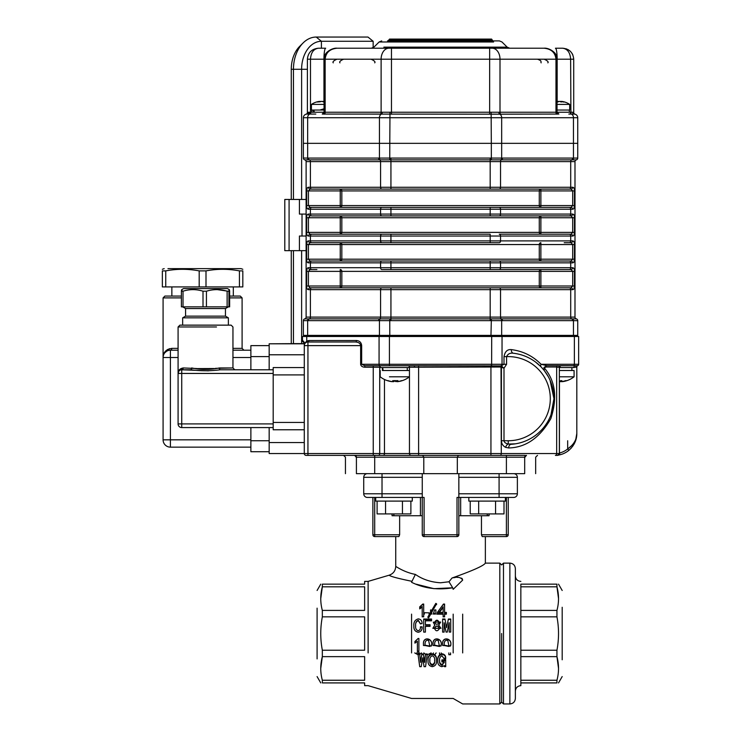 <?xml version="1.0" encoding="UTF-8"?>
<svg xmlns="http://www.w3.org/2000/svg" width="741" height="741" viewBox="0 0 741 741"><rect width="100%" height="100%" fill="white"/><g stroke="black" fill="none" stroke-linecap="round" stroke-linejoin="round"><path stroke-width="1.11" d="M562.187 607.268L562.187 659.786M520.849 586.807L556.945 586.807L556.945 584.149C559.047 584.149 559.047 584.149 556.945 584.149C559.047 584.149 559.047 584.149 556.945 584.149L520.849 584.149L520.849 685.657L520.849 682.915L556.945 682.915C559.047 682.915 559.047 682.915 556.945 682.915C559.047 682.915 559.047 682.915 556.945 682.915L556.945 680.247C559.047 672.411 559.047 664.547 556.945 656.646L556.945 650.218C559.047 639.094 559.047 627.97 556.945 616.845L556.945 610.408C559.047 602.572 559.047 594.699 556.945 586.807L558.529 598.608M520.849 656.646L556.945 656.646L558.529 668.447M509.873 612.594L509.873 563.114C513.207 563.438 515.041 565.263 515.365 568.597L515.365 698.467C515.041 701.792 513.207 703.626 509.873 703.95L509.873 654.46M501.648 633.527L501.648 702.125L501.648 633.527M520.849 616.845L556.945 616.845M520.849 610.408L556.945 610.408M520.849 650.218L556.945 650.218M520.849 680.247L556.945 680.247M414.738 652.923L418.109 654.822M419.776 654.498L421.583 652.923M419.684 652.923L416.655 652.923M423.833 652.923L425.51 654.442M427.159 654.887L431.16 652.923M433.42 653.951L433.42 652.923M434.847 654.711L436.134 652.923M439.608 654.711L439.487 652.923M441.21 653.895L441.21 652.923M448.842 652.923L448.842 654.711L450.565 654.711L450.565 652.923M429.039 614.141L429.196 612.844L424.195 612.696L424.398 614.141M431.734 610.241L430.549 609.926L430.549 612.27M434.365 614.141L434.652 613.242L434.708 614.141M435.884 614.141L435.884 609.926L434.606 609.926L433.244 614.141M431.734 614.141L431.734 612.557M438.82 610.389L437.051 614.141M445.702 660.639L445.702 666.678L444.433 666.678L444.202 665.733L441.886 666.678C438.931 665.992 437.579 664.121 437.838 661.055C437.44 657.554 438.839 655.331 442.034 654.386C444.526 654.766 445.749 656.239 445.702 658.795L444.054 658.795L442.034 655.776C440.024 656.711 439.228 658.425 439.635 660.916C439.311 663.167 440.135 664.658 442.108 665.399L444.202 661.963L441.886 661.963L441.886 660.639L445.702 660.639L445.702 659.888L445.702 660.639M442.108 665.399L442.108 664.529L444.202 661.926L444.202 662.732M445.702 665.77L444.424 665.77M441.886 659.888L441.886 660.639L441.886 659.888L445.702 659.888M444.202 661.185L441.886 661.185M439.635 660.166C439.311 662.343 440.135 663.797 442.108 664.529M445.702 658.795L445.702 658.101L444.054 658.101M442.034 654.386L442.034 653.812C444.526 654.192 445.749 655.618 445.702 658.101M437.838 661.055L437.838 660.305C437.449 656.887 438.848 654.72 442.034 653.812M429.9 659.888C429.502 662.195 430.299 663.741 432.299 664.529C434.254 663.723 435.023 662.176 434.624 659.888M434.624 660.639C435.023 658.258 434.254 656.637 432.299 655.776C430.299 656.619 429.502 658.24 429.9 660.639C429.502 663.01 430.308 664.603 432.299 665.399C434.254 664.584 435.023 662.991 434.624 660.639M432.299 664.529L432.299 665.399M432.299 654.386C429.113 655.137 427.714 657.221 428.103 660.639C427.714 663.982 429.104 666.002 432.299 666.678C435.449 666.02 436.82 664.01 436.421 660.639C436.82 657.221 435.449 655.137 432.299 654.386L432.299 653.812C435.449 654.553 436.829 656.582 436.421 659.888L436.412 660.259M436.421 660.639L436.421 659.888M428.103 660.639L428.103 659.888C427.714 656.582 429.113 654.553 432.299 653.812M427.205 654.535L425.556 666.678L424.065 666.678L422.713 657.795L421.221 666.678L419.721 666.678L418.072 654.535L419.721 654.535L420.545 662.315L421.814 654.535L423.463 654.535L424.584 662.315L425.556 654.535L427.205 654.535L427.205 653.96L427.131 654.535M425.556 654.535L425.556 653.96L427.205 653.96M424.732 662.315L425.556 653.96M424.584 662.315L424.732 661.528M423.463 654.535L424.584 661.528M421.814 654.535L421.814 653.96L423.463 653.96M420.693 662.315L421.814 653.96M420.545 662.315L420.693 661.528M419.721 654.535L420.545 661.528M418.072 654.535L418.072 653.96L419.721 653.96M418.146 654.535L418.072 653.96M443.155 607.453L438.959 612.974M443.155 606.712L443.155 612.39L438.959 612.39L443.155 606.712M444.581 614.178L446.378 614.178L446.378 612.39L444.581 612.39L444.581 604.063L443.451 604.063L437.394 612.39L437.394 613.631L443.155 613.631L443.155 616.91L444.581 616.447L443.155 616.91M446.378 613.631L444.581 613.631L444.581 616.91M443.155 614.178L437.394 614.178L437.394 613.631M443.451 604.869L444.581 604.869M444.581 612.974L446.378 612.974M428.631 617.42L436.569 603.785L435.819 603.378L427.881 616.966L428.631 617.855L436.19 604.406M436.569 603.785L436.569 604.61M427.881 617.42L428.631 617.855M423.685 616.91L423.685 604.063L422.787 604.063L419.721 606.86L419.721 608.204L422.194 606.434L422.194 616.91L423.685 616.447L422.194 616.91M422.194 607.175L419.721 608.898L419.721 608.204M422.787 604.869L423.685 604.869M449.074 645.43L449.055 646.115L444.118 645.179M442.609 645.365L442.627 644.475C441.84 635.806 453.001 638.418 450.537 646.05L450.565 644.985M442.609 645.476L450.537 646.05M449.055 646.467L447.777 640.4C445.48 639.9 444.285 641.113 444.202 644.022L444.118 645.504L449.055 646.467L449.074 645.772M439.487 645.43L439.469 646.115L434.532 645.179M433.022 645.365L433.05 644.475C432.253 635.806 443.414 638.418 440.96 646.05L440.978 644.985M433.022 645.476L440.96 646.05M439.469 646.467L438.19 640.4C435.893 639.9 434.708 641.113 434.624 644.022L434.532 645.504L439.469 646.467L439.487 645.772M429.91 645.43L429.891 646.115L424.954 645.179M423.444 645.365L423.463 644.475C422.666 635.806 433.837 638.418 431.373 646.05L431.392 644.985M423.444 645.476L431.373 646.05M429.891 646.467L428.604 640.4C426.307 639.9 425.121 641.113 425.038 644.022L424.954 645.504L429.891 646.467L429.91 645.772M417.396 641.234L417.396 651.645L418.897 651.645L418.897 638.631L417.998 638.631L414.932 641.687L414.932 643.142L417.396 641.234M418.897 651.144L417.396 651.144M414.932 641.465L417.998 638.631M418.897 638.492L417.998 638.492M449.222 632.11L449.222 622.727L447.277 632.073L446.073 632.073L444.128 622.727L444.128 632.073L442.627 632.073L442.627 619.022L444.952 619.022L446.601 627.618L448.398 619.022L450.723 619.022L450.723 632.073L449.222 632.073L450.723 632.11M448.398 619.42L450.723 619.42M442.627 619.42L444.952 619.42M444.128 632.11L442.627 632.11M446.073 632.073L444.276 623.024M447.277 632.073L446.073 632.11M449.074 622.727L447.277 632.11M434.43 628.47L434.43 628.294C436.384 625.339 438.061 625.478 439.45 628.72M434.698 622.505C436.227 619.902 437.681 619.921 439.07 622.56M438.663 625.089L440.988 628.275L432.901 628.229L434.847 625.015L433.3 622.162L440.599 622.06L438.663 625.089M439.07 622.245C437.57 624.996 436.116 624.978 434.698 622.199C436.227 619.522 437.681 619.541 439.07 622.245L439.08 622.125M434.43 628.294L434.43 628.155C435.754 631.471 437.431 631.61 439.45 628.581C438.061 625.256 436.384 625.108 434.43 628.155L434.43 628.322M440.988 628.275L432.901 628.377M434.847 625.247L433.309 622.32M440.599 622.171L438.663 625.321M431.549 619.022L431.549 620.458L425.408 620.458L425.408 624.709L430.049 624.709L430.049 626.154L425.408 626.154L425.408 632.073L423.685 632.11L423.685 619.022L431.549 619.022M431.549 620.81L425.408 620.81M423.685 619.42L431.549 619.42M425.408 632.11L423.685 632.11M430.049 626.358L425.408 626.358M425.408 624.95L430.049 624.95M418.22 632.221C415.09 631.554 413.645 629.452 413.876 625.932C413.534 622.125 415.006 619.772 418.295 618.874C420.907 619.263 422.157 620.856 422.037 623.644L420.397 623.644L418.295 620.3C416.173 621.199 415.303 623.024 415.673 625.774C415.34 628.322 416.192 629.989 418.22 630.767C419.915 630.193 420.638 628.887 420.397 626.849L422.12 626.849C422.259 629.915 420.953 631.712 418.22 632.221L418.22 632.258C415.09 631.601 413.645 629.563 413.876 626.136L413.876 626.034M422.046 623.468L420.397 623.913L418.295 620.671C416.173 621.551 415.303 623.329 415.673 625.988M422.12 626.849L422.12 627.034C422.259 630.007 420.962 631.749 418.22 632.258M420.397 627.034L422.12 627.034M322.335 654.386L322.335 656.646L364.646 656.646L364.646 680.247L322.335 680.247L322.335 682.915L364.646 682.915L364.646 685.657L364.646 682.915L322.335 682.915C320.232 682.915 320.232 682.915 322.335 682.915C320.232 682.915 320.232 682.915 322.335 682.915L322.335 680.247C320.232 672.411 320.232 664.547 322.335 656.646L320.751 668.447M322.335 656.646L322.335 650.218L364.646 650.218L364.646 616.845L322.335 616.845L322.335 610.408C320.232 602.572 320.232 594.699 322.335 586.807L320.751 598.608M322.335 611.677L322.335 610.408L364.646 610.408L364.646 586.807L322.335 586.807L322.335 584.149C320.232 584.149 320.232 584.149 322.335 584.149C320.232 584.149 320.232 584.149 322.335 584.149L322.335 586.807M364.646 584.149L364.646 581.398L364.646 584.149L322.335 584.149L364.646 584.149M452.029 578.008C472.656 570.709 483.771 565.744 485.364 563.114C483.78 565.735 472.665 570.7 452.029 578.008C472.656 570.709 483.771 565.744 485.364 563.114C483.78 565.735 472.665 570.7 452.029 578.008L449.009 581.768L452.695 587.789C437.764 590.253 424.056 588.419 411.57 582.296L411.977 581.324C397.769 578.406 390.174 576.359 389.182 575.192C390.174 576.359 397.778 578.406 411.977 581.324C397.769 578.406 390.174 576.359 389.182 575.192C390.174 576.359 397.778 578.406 411.977 581.324L415.386 574.414C422.537 579.388 430.929 582.176 440.552 582.778L449.009 581.768L452.029 578.008C457.392 576.507 460.948 577.202 462.68 580.092L453.177 589.317L452.695 587.789L433.967 588.669L416.303 584.223M449.009 581.768L440.552 582.778C430.956 582.185 422.565 579.397 415.386 574.414C403.623 572.2 395.407 565.994 395.74 566.42C395.398 565.994 403.678 572.219 415.386 574.414C403.623 572.2 395.407 565.994 395.74 566.42C395.398 565.994 403.678 572.219 415.386 574.414L415.377 574.46M462.421 579.017L461.569 578.147M458.522 577.378L456.984 577.369M455.224 577.498L453.668 577.711M395.74 536.586L398.871 536.586L399.64 534.761L398.871 536.586L374.705 536.586L395.74 536.586L395.74 566.42C395.49 570.792 393.304 573.719 389.182 575.192L368.12 581.398L368.12 652.923M374.705 536.586L374.705 534.761L372.88 534.761A1.825 1.825 0 0 0 374.705 536.586A1.825 1.825 0 0 1 372.88 534.761L372.88 497.443L367.388 497.443A3.659 3.659 0 0 1 363.729 493.784A3.659 3.659 0 0 0 367.388 497.443A3.659 3.659 0 0 1 363.729 493.784L422.259 493.784L422.259 497.443L424.093 497.443L424.093 534.761L458.846 534.761A1.825 1.825 0 0 1 457.012 536.586L424.093 536.586A1.825 1.825 0 0 1 422.259 534.761L422.259 497.443L367.388 497.443M482.234 536.586L481.465 534.761L508.233 534.761A1.825 1.825 0 0 1 506.399 536.586L482.234 536.586L506.399 536.586L506.399 497.443M513.717 497.443L499.082 497.443L499.082 493.784L517.375 493.784L517.375 477.324A3.659 3.659 0 0 0 513.717 473.666A3.659 3.659 0 0 1 517.375 477.324L517.375 493.784A3.659 3.659 0 0 1 513.717 497.443L508.233 497.443L508.233 534.761M499.082 497.443L458.846 497.443L458.846 534.761M393.888 513.911L393.888 515.736L392.054 515.736L399.64 515.736L399.64 534.761L374.705 534.761L374.705 497.443L375.261 497.443M422.259 473.666L422.259 477.324L363.729 477.324A3.659 3.659 0 0 1 367.388 473.666A3.659 3.659 0 0 0 363.729 477.324L363.729 493.784M499.082 473.666L499.082 477.324L458.846 477.324L458.846 473.666M457.012 536.586L457.012 497.443L458.846 497.443L458.846 493.784L499.082 493.784L499.082 477.324L517.375 477.324M458.846 477.324L458.846 493.784M422.259 477.324L422.259 493.784M422.259 497.443L424.093 497.443M458.846 515.736L481.465 515.736L481.465 534.761M460.67 497.443L460.67 515.736L489.051 515.736L489.051 513.911M322.335 650.218C320.232 639.094 320.232 627.97 322.335 616.845M317.092 608.157L317.092 658.906M420.434 497.443L420.434 515.736L399.64 515.736L422.259 515.736M453.177 614.141L453.177 652.923M411.57 614.141L411.57 652.923M433.022 645.152L433.05 644.17C432.253 635.741 443.414 638.288 440.96 645.707M423.444 645.152L423.463 644.17C422.666 635.741 433.837 638.288 431.373 645.707M442.609 645.152L442.627 644.17C441.84 635.741 453.001 638.288 450.537 645.707M368.12 614.141L368.12 581.398L364.646 581.398M462.68 614.141L462.68 652.923M505.408 497.443L505.408 501.101L468.821 501.101L468.821 497.443L468.821 501.101M375.706 497.443L375.706 501.101L412.283 501.101L412.283 497.443M380.198 367.212L364.776 367.212C362.275 367.027 360.895 366.054 360.635 364.285L360.635 345.63L307.941 345.63L307.941 455.382L306.116 455.382A1.825 1.825 0 0 1 304.282 453.548L409.458 453.548A1.825 1.825 0 0 0 411.292 455.382L306.116 455.382A1.825 1.825 0 0 1 304.282 453.548L269.168 453.548L304.282 453.548L304.282 343.435L303.375 342.083L304.486 343.426M293.455 250.662L293.455 343.639L304.486 343.629L304.282 345.63L304.486 343.629L306.746 341.027L308.978 340.508L356.551 340.508C359.635 340.832 361.339 342.546 361.664 345.63L361.664 364.285L364.776 365.748L364.776 367.212M304.273 342.388L303.893 341.74M304.032 342.611L303.375 342.083A1.463 1.463 0 0 1 302.458 340.721C302.736 340.221 303.421 341.129 304.486 343.435L304.486 343.629M306.107 342.472L306.348 342.342A1.463 0.982 64.1 0 0 306.746 341.027L308.978 340.508A1.463 1.037 90 0 1 307.941 341.971L313.434 341.971M304.338 345L304.514 344.352M361.664 345.63L360.635 345.63C360.358 343.435 358.653 342.222 355.513 341.971A1.463 1.037 90 0 0 356.551 340.508M373.251 455.382L373.251 365.748L389.414 365.748L364.776 365.748M525.054 455.382L411.292 455.382A1.825 1.825 0 0 1 409.458 453.548L409.458 367.212A1.463 1.463 0 0 0 407.995 365.748A1.463 1.463 0 0 1 409.458 367.212L409.06 367.212M500.453 367.017L414.552 367.212A1.463 0.648 90 0 0 413.904 365.748L501.592 365.897A1.463 0.991 -76.2 0 0 501.018 367.073L500.453 367.017A1.463 0.954 88.7 0 1 501.046 365.656L504 368.212L501.416 367.258A1.463 0.936 123.6 0 1 502.046 366.304M360.635 364.285L502.037 364.285A1.463 1.037 90 0 1 501.481 365.591L504 364.285L506.585 364.285L504 368.212L504 440.747C504.139 442.257 505.547 443.368 508.233 444.063L515.495 443.822M303.375 342.083A1.463 1.463 0 0 1 302.458 340.721L302.458 336.488L502.037 336.488L502.037 364.285L504 364.285L504 356.634L506.585 356.634L506.585 364.285M504 356.634C504.964 351.549 507.4 349.215 511.318 349.613A3.659 2.575 -83.4 0 0 513.485 353.253C510.169 352.744 507.872 353.874 506.585 356.634A42.07 42.07 0 0 1 550.294 397.852A42.07 42.07 0 0 1 508.233 440.747L501.416 440.747L501.416 367.258A2.177 1.538 90 0 0 501.287 367.184A1.463 0.973 117.1 0 1 501.898 366.147M511.318 349.613C522.924 351.086 532.853 355.976 541.087 364.285A3.659 2.093 -44.1 0 0 541.05 366.832L535.391 361.886M532.075 359.654L530.297 358.625M528.444 357.662L526.758 356.866M524.971 356.125L524.369 355.893M523.081 355.43L522.099 355.106M521.099 354.791L520.275 354.559M519.413 354.337L517.588 353.92M548.368 376.761L544.218 370.472L543.95 367.499L546.765 365.646A1.463 1.037 -90 0 0 546.117 366.999L544.237 367.86A1.463 0.556 24.3 0 1 543.95 367.499M511.086 444.313A45.729 45.729 0 0 0 513.485 353.253A45.729 45.729 0 0 1 511.086 444.313A3.659 2.584 -93.6 0 0 508.734 447.962C525.841 447.527 539.865 437.774 550.795 418.693C557.593 397.769 555.407 380.828 544.237 367.86L544.218 370.472L541.05 366.832M577.739 365.646A1.463 1.463 0 0 0 577.656 365.684A1.463 1.463 0 0 1 577.739 365.646A1.463 1.463 0 0 0 576.822 366.999L575.877 367.212A1.463 1.315 90 0 1 577.183 365.748L573.33 365.748A1.463 1.037 90 0 0 574.368 364.285L541.087 364.285L546.765 365.646L573.33 365.748L560.261 365.748A1.463 1.389 90 0 0 558.871 367.212L556.676 366.999A1.463 1.037 90 0 1 557.325 365.646M517.385 443.479L518.246 443.294M521.266 442.507L522.896 441.988M523.341 441.84L525.286 441.099M526.212 440.719L527.11 440.321M528.166 439.83L529.185 439.32M530.565 438.57L531.158 438.237M533.02 437.097L534.77 435.912M536.623 434.513L538.031 433.365M538.374 433.059L541.56 429.984M544.515 426.501L547.053 422.842M550.971 414.923L553.953 398.677L550.063 380.216M508.233 440.747L508.233 444.063A3.659 2.455 -65 0 0 505.64 447.379C502.963 445.98 501.546 443.766 501.416 440.747M409.458 453.548L501.287 453.548L501.018 367.073M413.904 365.748L389.414 365.748L389.414 336.488L390.174 336.488L390.174 335.386L379.448 335.386L379.448 320.649A63.254 44.729 -90 0 0 378.642 320.64A1.825 1.297 -90 0 1 379.614 318.871L576.341 318.871A1.825 1.825 0 0 1 577.739 320.64L577.739 320.64A1.825 1.825 0 0 0 576.368 318.871L576.368 318.871A1.825 1.825 0 0 1 574.988 317.102L574.988 161.621L574.988 317.102L570.709 317.102L570.709 289.666A1.825 1.297 -90 0 0 569.412 287.832L490.181 287.832L569.412 287.832M307.432 342.009L355.513 341.971M304.282 345.63L307.941 345.63L307.941 341.971A3.659 3.659 0 0 0 304.282 345.63L304.282 343.805L269.168 343.805L293.751 343.639M502.037 336.488L574.368 336.488L574.368 364.285L578.647 364.285A1.463 1.463 0 0 1 577.183 365.748A1.463 1.463 0 0 0 578.647 364.285L578.647 336.488L572.534 336.488L572.534 335.386L573.451 335.386L573.451 320.649A63.254 44.729 90 0 0 572.645 320.64A1.825 1.297 -90 0 0 571.672 318.871A1.825 1.297 90 0 1 570.709 317.102L490.181 317.102L490.181 287.832L310.081 287.832L390.933 287.832L390.933 289.666L380.578 289.666A1.825 1.297 -90 0 1 381.874 287.832M555.389 455.382L557.528 455.382L555.389 455.382A1.825 1.297 90 0 0 556.676 453.548L559.353 453.548L556.676 453.548L556.676 366.999L546.117 366.999M576.822 366.999L576.822 433.429C576.868 439.885 574.21 445.536 568.838 450.361A21.952 21.952 0 0 1 559.863 454.798L557.528 455.382L559.353 453.548L559.353 367.212L558.871 367.212M571.672 445.628L567.68 448.944C573.729 444.702 576.776 439.533 576.822 433.429L575.859 438.95M559.446 381.448L559.446 453.02A20.118 20.118 0 0 0 567.68 448.944L568.838 450.361M559.446 453.02L559.863 454.798M574.581 441.729L573.673 443.174M570.829 448.5L571.422 447.842M572.441 446.582L573.099 445.656M573.812 444.526L574.331 443.59M574.923 442.349L575.285 441.497M575.711 440.33L576.044 439.218M576.35 437.968L576.822 433.429M525.054 457.206L374.705 457.206L374.705 455.382L383.19 455.382A1.825 1.297 90 0 0 384.477 453.548L384.477 379.475M411.292 455.382L414.126 455.382M490.94 365.646L490.94 455.382L506.399 455.382L506.399 473.666L356.412 473.666L356.412 457.206L354.587 455.382A1.825 1.825 0 0 1 356.412 457.206A1.825 1.825 0 0 0 354.587 455.382M496.081 455.382L494.793 455.382M423.787 473.666L423.787 457.206L422.629 455.382M457.317 473.666L457.317 457.206L458.475 455.382M524.693 457.206A1.825 1.825 0 0 1 526.518 455.382L524.693 457.206L524.693 473.666L506.399 473.666M567.68 440.747L567.68 448.944M521.692 442.377L522.507 442.118M576.822 335.386L576.822 336.488M304.282 335.386L304.282 336.488L304.282 335.386M378.642 320.64L308.46 320.64A63.254 44.729 -90 0 0 307.654 320.649L303.375 320.649L307.654 320.649L307.654 335.386L379.827 335.386L379.827 336.488L306.746 336.488L306.746 341.027M491.626 367.008L491.691 336.488L490.94 336.488L491.32 320.649A63.254 63.254 0 0 0 490.181 320.64L490.181 317.102L380.578 317.102L380.578 289.666L310.405 289.666A1.825 1.297 -90 0 1 311.692 287.832L310.081 287.832L308.413 286.007L310.081 287.832A1.825 1.528 -90 0 0 308.552 289.666C307.293 289.657 306.654 288.444 306.644 286.007L340.239 286.007L340.239 271.373L308.413 271.373L308.413 286.007M572.534 336.488L501.287 336.488L501.287 335.386L572.534 335.386M303.615 158.037L307.654 158.074A63.254 44.729 -90 0 0 308.46 158.083L378.642 158.083A63.254 44.729 -90 0 0 379.448 158.074L389.794 158.074A63.254 63.254 -179.5 0 0 390.933 158.083L490.181 158.083A63.254 63.254 0 0 0 491.32 158.074L501.666 158.074A63.254 44.729 90 0 0 502.463 158.083L572.645 158.083A63.254 44.729 90 0 0 573.451 158.074L577.739 158.074A1.825 1.825 0 0 1 576.368 159.852L571.672 159.852A1.825 1.297 -90 0 0 572.645 158.083M303.375 320.64A1.825 1.825 0 0 1 304.746 318.871L309.432 318.871A1.825 1.297 90 0 0 310.405 317.102L306.116 317.102A1.825 1.825 0 0 1 304.746 318.871A1.825 1.825 0 0 0 303.375 320.64A1.825 1.825 0 0 1 304.746 318.871A1.825 1.825 0 0 0 306.116 317.102L306.116 161.621A1.825 1.825 0 0 0 304.746 159.852A1.825 1.825 0 0 1 303.375 158.083L303.375 143.337L577.739 143.337L577.739 158.074A1.825 1.825 0 0 1 576.368 159.852A1.825 1.825 0 0 0 574.988 161.621L306.116 161.621A1.825 1.825 0 0 0 304.746 159.852A1.825 1.825 0 0 1 303.375 158.083A1.825 1.825 0 0 0 304.746 159.852L304.764 159.852A1.825 1.825 180 0 1 303.375 158.074M307.145 188.131L306.644 190.928C306.654 188.492 307.283 187.278 308.552 187.269L570.709 187.269L570.709 161.621A1.825 1.297 90 0 1 571.672 159.852L304.764 159.852M576.341 159.852A1.825 1.825 180 0 0 577.739 158.074L577.739 158.083A1.825 1.825 0 0 1 576.368 159.852A1.825 1.825 0 0 0 574.988 161.621M490.181 320.64L390.933 320.64A63.254 63.254 0 0 0 389.794 320.649L379.448 320.649A1.825 1.297 -88.5 0 1 380.457 318.871M572.645 320.64L502.463 320.64A63.254 44.729 90 0 0 501.666 320.649L491.32 320.649L491.348 318.871M577.498 320.686L573.451 320.649A1.825 1.297 -88.5 0 0 572.487 318.871M564.197 207.387L571.033 207.387A1.825 1.528 90 0 1 572.552 209.221L308.552 209.221C307.293 209.221 306.654 207.999 306.644 205.563L306.644 190.928L308.413 190.928L308.413 205.563L310.081 207.387L571.033 207.387L572.7 205.563L572.7 190.928L571.033 189.094L310.081 189.094L308.413 190.928L341.833 190.928L341.833 205.563L539.281 205.563A1.825 1.593 -90 0 0 540.874 207.387L340.239 207.387A1.825 1.593 -90 0 0 341.833 205.563L340.239 205.563L340.239 207.387M573.96 208.351L574.46 205.563C574.46 207.999 573.821 209.212 572.552 209.221M573.96 188.131L572.552 187.269A1.825 1.528 90 0 1 571.033 189.094L572.7 190.928L540.874 190.928L540.874 205.563L574.46 205.563L574.46 190.928L572.7 190.928M571.033 207.387L540.874 207.387L540.874 205.563L539.281 205.563L539.281 190.928L540.874 190.928L540.874 189.094A1.825 1.593 -90 0 0 539.281 190.928L341.833 190.928A1.825 1.593 -90 0 0 340.239 189.094L569.412 189.094A1.825 1.297 90 0 0 570.709 187.269L572.552 187.269C573.821 187.269 574.451 188.492 574.46 190.928L574.46 205.563M307.145 208.351L308.552 209.221A1.825 1.528 -90 0 1 310.081 207.387L316.907 207.387M316.907 189.094L310.081 189.094A1.825 1.528 -90 0 1 308.552 187.269M499.23 242.724L390.933 242.724L499.23 242.724A1.825 1.297 -90 0 0 500.527 240.899L500.527 236.036A1.825 1.297 90 0 0 499.23 234.202L571.033 234.202A1.825 1.528 90 0 1 572.552 236.036L308.552 236.036C307.293 236.036 306.654 234.814 306.644 232.378L306.644 217.743C306.654 215.307 307.283 214.084 308.552 214.084L310.405 214.084A1.825 1.297 90 0 0 311.692 215.909L390.933 215.909L311.692 215.909M573.96 235.166L574.46 232.378C574.46 234.804 573.821 236.027 572.552 236.036M564.197 234.202L571.033 234.202L572.7 232.378L572.7 217.743L571.033 215.909L490.181 215.909L571.033 215.909L572.7 217.743L540.874 217.743L540.874 232.378L574.46 232.378L574.46 217.743L572.7 217.743M573.96 214.946L572.552 214.084A1.825 1.528 90 0 1 571.033 215.909L569.412 215.909A1.825 1.297 90 0 0 570.709 214.084L572.552 214.084C573.821 214.084 574.451 215.307 574.46 217.743L574.46 232.378M308.552 214.084A1.825 1.528 -90 0 0 310.081 215.909L308.413 217.743L308.413 232.378L310.081 234.202L390.933 234.202L340.239 234.202A1.825 1.593 -90 0 0 341.833 232.378L539.281 232.378A1.825 1.593 -90 0 0 540.874 234.202L540.874 232.378L539.281 232.378L539.281 217.743L540.874 217.743L540.874 215.909A1.825 1.593 -90 0 0 539.281 217.743L341.833 217.743L341.833 232.378L340.239 232.378L340.239 234.202M311.692 242.724A1.825 1.297 -90 0 1 310.405 240.899L380.578 240.899A1.825 1.297 -90 0 0 381.874 242.724L310.081 242.724L390.933 242.724L390.933 234.202L490.181 234.202L490.181 240.899L572.552 240.899C573.821 240.899 574.451 242.122 574.46 244.558L574.46 259.193C574.46 261.619 573.821 262.842 572.552 262.851L570.709 262.851A1.825 1.297 -90 0 0 569.412 261.017L490.181 261.017L569.412 261.017M490.181 215.909L390.933 215.909L390.933 214.084L490.181 214.084L490.181 215.909M308.552 236.036A1.825 1.528 -90 0 1 310.081 234.202M316.907 242.724L310.081 242.724A1.825 1.528 -90 0 1 308.552 240.899L310.405 240.899L310.405 236.036A1.825 1.297 90 0 1 311.692 234.202M307.145 241.761L306.644 244.558C306.654 242.122 307.283 240.899 308.552 240.899M310.081 242.724L308.413 244.558L308.413 259.193L310.081 261.017L390.933 261.017L340.239 261.017L340.239 244.558L306.644 244.558L306.644 259.193L539.281 259.193L539.281 244.558L341.833 244.558A1.825 1.593 90 0 0 340.239 242.724L340.239 244.558L341.833 244.558L341.833 259.193A1.825 1.593 90 0 1 340.239 261.017M307.145 261.981L308.552 262.851A1.825 1.528 -90 0 1 310.081 261.017L308.413 259.193M573.96 268.575L572.552 267.714A1.825 1.528 90 0 1 571.033 269.539L572.7 271.373L571.033 269.539L490.181 269.539L569.412 269.539A1.825 1.297 -90 0 0 570.709 267.714L570.709 262.851L308.552 262.851C307.293 262.851 306.654 261.629 306.644 259.193M390.933 269.539L381.874 269.539A1.825 1.297 -90 0 1 380.578 267.714L490.181 267.714L490.181 269.539L390.933 269.539L390.933 261.017L490.181 261.017L490.181 267.714L572.552 267.714C573.821 267.714 574.451 268.937 574.46 271.373L574.46 286.007C574.46 288.434 573.821 289.657 572.552 289.666L500.527 289.666A1.825 1.297 -90 0 0 499.23 287.832M572.7 244.558L571.033 242.724L572.7 244.558L540.874 244.558L540.874 242.724A1.825 1.593 90 0 0 539.281 244.558L540.874 244.558L540.874 259.193L539.281 259.193A1.825 1.593 90 0 0 540.874 261.017L540.874 259.193L572.7 259.193L572.7 244.558L574.46 244.558L574.46 259.193L572.7 259.193L571.033 261.017A1.825 1.528 90 0 1 572.552 262.851M573.96 241.761L572.552 240.899A1.825 1.528 90 0 1 571.033 242.724L564.197 242.724M316.907 269.539L310.081 269.539A1.825 1.528 -90 0 1 308.552 267.714L380.578 267.714L380.578 262.851A1.825 1.297 -90 0 1 381.874 261.017M307.145 268.575L306.644 271.373C306.654 268.937 307.283 267.714 308.552 267.714M310.081 269.539L308.413 271.373L306.644 271.373L306.644 286.007M564.197 287.832L571.033 287.832L572.7 286.007L572.7 271.373L540.874 271.373L540.874 269.539A1.825 1.593 90 0 0 539.281 271.373L341.833 271.373A1.825 1.593 90 0 0 340.239 269.539L340.239 271.373L341.833 271.373L341.833 286.007L340.239 286.007L340.239 287.832A1.825 1.593 90 0 0 341.833 286.007L539.281 286.007L539.281 271.373L540.874 271.373L540.874 286.007L539.281 286.007A1.825 1.593 90 0 0 540.874 287.832L539.328 287.832M571.033 287.832A1.825 1.528 90 0 1 572.552 289.666M571.033 189.094L564.197 189.094M381.874 215.909A1.825 1.297 90 0 1 380.578 214.084L310.405 214.084L310.405 209.221A1.825 1.297 90 0 1 311.692 207.387L310.081 207.387L308.413 205.563L340.239 205.563L340.239 189.094M573.96 261.981L574.46 259.193M564.197 261.017L571.033 261.017M569.412 234.202A1.825 1.297 90 0 1 570.709 236.036L570.709 240.899A1.825 1.297 -90 0 1 569.412 242.724L571.033 242.724M311.692 269.539A1.825 1.297 -90 0 1 310.405 267.714L310.405 262.851A1.825 1.297 -90 0 1 311.692 261.017L310.081 261.017M573.96 288.795L574.46 286.007L540.874 286.007L540.874 287.832M307.145 288.795L308.552 289.666L310.405 289.666L310.405 317.102L380.578 317.102A1.825 1.297 90 0 1 379.614 318.871L309.432 318.871A1.825 1.297 -90 0 0 308.46 320.64M379.448 335.386L303.375 335.386L303.375 320.649A1.825 1.825 -0 0 1 304.764 318.871M500.657 318.871A1.825 1.297 -91.5 0 1 501.666 320.649L501.666 335.386L389.794 335.386L389.757 318.871M577.739 320.64A1.825 1.825 0 0 0 576.368 318.871A1.825 1.825 -0 0 1 577.739 320.649L577.739 335.386L501.666 335.386M558.019 114.068L499.721 114.188A3.659 2.584 90 0 1 501.666 117.726L307.654 117.726L307.654 143.337L303.375 143.337L303.375 117.726A3.659 3.659 0 0 1 307.033 114.068L310.692 114.068L310.192 114.068L310.479 112.243L311.785 112.243L311.785 110.048M303.375 117.726A3.659 3.659 0 0 1 307.033 114.068L310.247 114.068A3.659 2.584 -90 0 0 307.654 117.726L303.375 117.726A3.659 3.659 0 0 1 307.033 114.068A1.825 1.343 90 0 0 308.376 112.243L310.479 112.243L310.479 59.197L307.395 59.197C308.034 52.602 311.692 48.943 318.371 48.221C311.692 48.943 308.034 52.602 307.395 59.197L307.395 112.437A1.825 1.825 0 0 1 306.052 114.197A1.825 1.825 0 0 0 306.098 114.188L307.885 113.651M307.033 114.068L306.052 114.197A1.825 1.825 0 0 0 307.395 112.437M498.897 112.419A1.825 1.158 91.9 0 0 499.721 114.188L322.242 114.068A1.825 1.825 90 0 0 324.067 112.243L557.037 112.243L556.472 112.243L556.472 59.197L557.037 59.197L555.972 59.197C555.278 52.602 551.304 48.943 544.061 48.221C551.61 48.943 555.75 52.602 556.472 59.197M570.422 114.068L570.913 114.068L570.422 114.068L570.422 112.243L557.037 112.243L558.871 114.068A1.825 1.825 90 0 1 557.037 112.243L557.037 59.197C557.677 52.157 548.145 47.6 544.061 48.221L492.237 48.221A10.976 7.762 90 0 1 499.999 59.197L323.956 59.197A10.976 1.714 -90 0 1 325.67 48.221L318.371 48.221C313.573 48.943 310.942 52.602 310.479 59.197L323.956 59.197L323.956 101.406M566.745 48.98L562.734 48.221C569.412 48.943 573.071 52.602 573.71 59.197L573.71 112.437L572.737 112.243L573.71 112.437A1.825 1.825 0 0 0 575.053 114.197L574.08 114.068A3.659 3.659 0 0 1 577.739 117.726L577.739 143.337L573.451 143.337L573.451 117.726L501.666 117.726L501.666 143.337L491.32 143.337L491.135 112.419M574.933 114.16A1.825 1.825 0 0 0 575.016 114.188A1.825 1.825 0 0 0 575.053 114.197A1.825 1.825 0 0 1 573.71 112.437M568.819 114.068L574.08 114.068A3.659 3.659 0 0 1 577.739 117.726L573.451 117.726A3.659 2.584 90 0 0 570.866 114.068M569.32 110.048L569.32 112.243L572.737 112.243A1.825 1.343 -90 0 0 574.08 114.068A3.659 3.659 0 0 1 577.739 117.726M310.247 114.068L315.814 114.068M572.83 54.88L572.089 53.454M570.2 51.138L568.014 49.573M337.044 48.221C332.959 47.6 323.428 52.157 324.067 59.197L324.632 59.197C325.364 52.602 329.495 48.943 337.044 48.221L391.461 48.221L337.044 48.221C329.801 48.943 325.836 52.602 325.142 59.197L325.142 112.437A1.825 1.297 90 0 1 324.188 114.197M573.71 59.197L570.626 59.197C570.162 52.602 567.532 48.943 562.734 48.221L555.435 48.221A10.976 1.714 90 0 1 557.158 59.197L557.158 101.406M391.461 114.197L391.461 48.221L492.237 48.221M389.979 112.419L389.794 143.337L379.448 143.337L379.448 117.726A3.659 2.584 -90 0 1 381.383 114.188A1.825 1.158 88.1 0 0 382.217 112.419M387.506 40.903L499.397 40.903L501.981 41.978L507.159 47.146L497.257 47.146M537.827 48.221L533.835 48.221M383.857 47.146L507.159 47.146L509.743 48.221L489.653 48.221L489.653 114.197M500.657 159.852A1.825 1.297 -88.5 0 0 501.666 158.074L501.666 143.337L573.451 143.337L573.451 158.074A1.825 1.297 -91.5 0 1 572.487 159.852M389.757 159.852L389.794 143.337L491.32 143.337L491.348 159.852M308.617 159.852A1.825 1.297 -88.5 0 1 307.654 158.074L307.654 143.337L379.448 143.337L379.448 158.074A1.825 1.297 -91.5 0 0 380.457 159.852M493.599 41.978L379.123 41.978L373.946 47.146L371.361 48.221M387.506 41.978L379.123 41.978L381.708 40.903M306.116 214.084L302.013 214.084L302.013 236.036L306.116 236.036M302.013 214.084L299.429 214.084L299.429 199.449L306.116 199.449M302.013 236.036L299.429 236.036L299.429 250.662L306.116 250.662M299.429 250.662L284.794 250.662L289.083 250.662L289.083 199.449L284.794 199.449L299.429 199.449M301.355 44.868A28.001 19.803 90 0 0 299.633 46.414L303.088 42.959A32.224 22.786 90 0 1 316.24 37.05L367.971 37.05L373.149 41.274L373.149 47.757M373.149 41.274L321.409 41.274A28.001 19.803 90 0 0 301.615 69.274L291.269 69.274A28.001 19.803 90 0 1 299.633 46.414M303.088 42.959A32.224 22.786 90 0 0 293.455 69.274L293.455 199.449M301.615 343.639L301.615 250.662M301.615 199.449L301.615 69.274L307.395 69.274M293.455 343.639L291.269 343.639L291.269 250.662M291.269 199.449L291.269 69.274M304.282 343.639L295.418 343.639M167.957 268.631L241.001 268.631L242.826 269.289M164.965 352.623L166.716 351.197M164.243 353.568L163.956 354.059A7.317 7.317 0 0 1 170.402 350.206A1.825 1.426 90 0 0 171.819 348.372L178.081 348.372M250.875 447.147L170.402 447.147A7.317 7.317 0 0 1 163.085 439.83L163.085 357.523A7.317 7.317 0 0 1 163.687 354.615L163.252 355.93M163.233 356.06L163.085 357.523C163.048 352.512 165.956 349.465 171.819 348.372M178.081 350.206L170.402 350.206L178.081 350.206M232.952 350.206L250.875 350.206L232.952 350.206M169.587 348.678L169.05 348.844M167.901 349.344L167.17 349.78M166.475 350.289L165.808 350.882M165.187 351.567L164.706 352.207M164.4 352.697L163.4 355.087M163.363 355.504L163.085 357.523A7.317 7.317 0 0 1 170.402 350.206L170.402 439.83L250.875 439.83M164.104 353.8L164.446 353.262M269.168 453.548L269.168 427.576M269.168 369.778L269.168 343.805M269.168 451.723L250.875 451.723L250.875 427.576M250.875 440.747L269.168 440.747L269.168 442.572L304.282 442.572M250.875 369.778L250.875 345.63L269.168 345.63L250.875 345.63M304.282 354.782L269.168 354.782L269.168 356.606L250.875 356.606M239.426 286.915L242.826 286.915L242.826 270.891C242.826 268.779 242.826 268.779 242.826 270.891C242.826 268.779 242.826 268.779 242.826 270.891L239.426 270.891C228.284 268.779 217.141 268.779 205.998 270.891L199.19 270.891C188.038 268.779 176.895 268.779 165.752 270.891L162.353 270.891C162.353 268.779 162.353 268.779 162.353 270.891C162.353 268.779 162.353 268.779 162.353 270.891L162.353 286.915L239.426 286.915L239.426 270.891M170.402 447.147A7.317 7.317 0 0 1 163.085 439.83L170.402 439.83L170.402 447.147A7.317 7.317 0 0 1 163.085 439.83M171.856 286.915L171.856 296.067L164.91 296.067L181.397 296.067M229.636 296.067L240.269 296.067L242.094 297.891L229.636 297.891L242.094 297.891L242.094 348.372L232.952 348.372L242.094 348.372L243.928 350.206M165.752 286.915L165.752 270.891M199.19 286.915L199.19 270.891M205.998 286.915L205.998 270.891M233.322 286.915L233.322 296.067M206.433 306.857L206.433 291.204C213.288 289.12 220.188 289.12 227.126 291.204L227.126 306.857L183.018 306.857L183.018 291.204L181.397 291.204C181.628 289.12 181.869 289.12 182.101 291.204C181.869 289.12 181.628 289.12 181.397 291.204L181.397 306.857L229.636 306.857L229.636 291.204C229.404 289.12 229.164 289.12 228.932 291.204C229.164 289.12 229.404 289.12 229.636 291.204M227.126 291.204L228.932 291.204L228.932 306.857M203.006 306.857L203.006 291.204L206.433 291.204M183.018 291.204C189.64 289.12 196.3 289.12 203.006 291.204M228.015 291.204L217.409 289.629M181.73 289.629L183.564 288.564L227.468 288.564L229.302 289.629M178.146 372.593L178.081 373.436A3.659 3.659 0 0 1 181.74 369.778L190.706 369.778A1.825 0.926 90 0 0 191.632 367.944C200.913 369.87 210.175 369.87 219.401 367.944A1.825 0.926 90 0 0 220.327 369.778L273.188 369.778L220.327 369.778C210.463 371.074 200.589 371.074 190.706 369.778L180.999 369.852M180.258 370.092L179.563 370.5L180.258 370.092M178.377 371.982L178.164 372.64L178.377 371.982M273.188 427.576L181.74 427.576A3.659 3.659 0 0 1 178.081 423.917L178.081 373.436C178.053 370.426 179.767 368.601 183.222 367.944L178.803 370.62M216.492 326.976L178.081 326.976L178.081 373.436L181.74 373.436L181.74 369.778A1.825 1.482 90 0 0 183.222 367.944L196.708 368.536M181.74 369.778L208.425 370.843M219.401 367.944L232.952 367.944L215.427 368.342M214.325 368.536L197.041 368.601M304.282 429.771L273.188 429.771L273.188 367.582L304.282 367.582L273.188 367.582M273.188 423.917L273.188 373.436L181.74 373.436L181.74 423.917L273.188 423.917M194.54 317.833L182.656 317.833L182.656 325.142L179.906 325.142L231.127 325.142L232.952 326.976L232.952 367.944L234.786 369.778M194.54 316.138L185.583 316.138L182.656 317.833L228.376 317.833L228.376 325.142M194.54 308.543L185.583 308.543L185.583 316.138L225.449 316.138L228.376 317.833L216.492 317.833M182.656 306.857L185.583 308.543L225.449 308.543L225.449 316.138L216.492 316.138M216.492 308.543L225.449 308.543L228.376 306.857M559.353 381.411A23.721 8.846 90 0 0 559.927 381.634L561.354 381.634A23.721 22.008 -90 0 0 565.661 380.624A23.267 7.512 58.1 0 0 566.856 380.624A23.721 22.008 90 0 1 563.781 381.448A23.721 22.008 90 0 1 562.558 381.634L561.947 381.634A23.721 8.846 90 0 0 562.558 381.393M562.558 381.634L561.947 381.559M561.873 380.67A23.267 18.692 32.9 0 1 560.687 380.624A23.721 8.846 -90 0 1 559.353 381.495M559.353 370.509L574.08 370.509L574.08 376.808L564.818 376.808M559.353 376.808L574.08 376.808A23.777 23.777 0 0 1 563.781 381.448M573.33 365.748L567.31 365.748M559.353 367.582L574.08 367.582L574.08 365.748M391.85 381.55L392.693 381.634L391.85 381.634A23.721 23.212 -90 0 1 387.311 380.624A23.267 4.15 -59.5 0 0 387.969 380.624A23.721 23.212 90 0 0 392.508 381.634L393.814 381.634A23.721 4.891 -90 0 0 394.768 380.624A23.267 19.711 19.6 0 0 397.917 380.624A23.721 4.891 90 0 1 396.963 381.634L397.806 381.634A23.721 23.212 90 0 0 402.344 380.624M396.935 381.661L396.935 380.67L396.963 381.634L397.806 381.634M395.842 380.67L395.842 381.634A23.721 4.891 90 0 1 394.888 380.624A23.267 19.711 -19.6 0 1 392.721 380.67M389.46 376.808L409.458 376.808A23.777 23.777 0 0 1 402.335 380.633A23.267 4.15 59.5 0 1 401.678 380.624A23.721 23.212 -90 0 1 397.148 381.634M382.652 370.509L382.421 367.582L382.393 370.509L409.458 370.509L407.263 370.509L407.263 367.582L409.458 367.582L380.198 367.582L380.198 365.748M409.458 376.808L400.186 376.808M382.652 367.582L383.116 370.509M382.393 367.582L380.198 367.582M561.891 101.526A18.256 9.485 90 0 0 561.521 101.434L561.891 101.434A18.256 15.598 90 0 1 564.336 102.008A17.756 7.984 124 0 0 563.197 102.008A18.256 15.598 -90 0 0 560.752 101.434L559.242 101.434A18.256 9.485 90 0 0 557.76 102.008A17.756 13.134 -138 0 0 557.037 101.989M557.371 101.989L557.371 101.434A18.256 9.485 -90 0 0 557.037 101.517M557.528 101.536A18.256 15.598 90 0 1 558.14 101.434L559.65 101.434A18.256 9.485 -90 0 1 561.132 102.008A17.756 13.134 138 0 1 561.363 101.999M563.16 104.407L569.69 104.407L569.69 110.048L557.037 110.048M561.65 101.397A18.293 18.293 0 0 1 569.69 104.398L557.037 104.407M324.067 101.999A17.756 12.393 134.3 0 0 323.771 102.008A18.256 10.809 -90 0 0 322.076 101.434L320.547 101.434A18.256 14.709 90 0 0 318.241 102.008A17.756 9.105 -125.6 0 0 316.935 102.008A18.256 14.709 -90 0 1 319.241 101.434L319.482 101.434A18.256 10.809 -90 0 0 319.241 101.48M323.845 102.008L323.845 101.434A18.256 10.809 90 0 1 324.067 101.48M319.695 101.943A18.256 10.809 90 0 1 321.251 101.434L322.78 101.434A18.256 14.709 -90 0 1 323.845 101.637M314.517 112.243A39.282 27.408 45.7 0 1 313.702 110.048L324.067 110.048L311.424 110.048L311.424 104.407L318.056 104.407M324.067 104.407L311.424 104.407A18.293 18.293 0 0 1 319.575 101.387M313.702 112.243A39.282 27.408 -134.3 0 1 313.017 110.048M324.632 59.197L324.632 112.243L310.692 112.243L310.692 114.068M491.385 39.078L389.525 39.078L491.385 39.078M470.229 501.101L470.229 513.911L478.667 513.911L478.667 501.101M495.562 501.101L495.562 513.911L478.667 513.911M504 501.101L504 513.911L495.562 513.911M385.552 501.101L385.552 513.911L377.104 513.911L377.104 501.101M402.437 501.101L402.437 513.911L385.552 513.911M410.885 501.101L410.885 513.911L402.437 513.911M503.472 612.603L503.472 563.114L509.873 563.114L509.873 703.95L503.472 703.95L503.472 654.451M499.814 614.141L499.814 563.114L501.648 564.938L503.472 563.114L503.472 703.95L501.648 702.125L499.814 703.95L499.814 652.923M424.093 536.586A1.825 1.825 0 0 1 422.259 534.761L424.093 534.761L424.093 536.586M393.786 513.911L393.786 515.736M392.054 515.736L392.054 513.911M487.319 515.736L487.319 513.911M382.023 497.443L382.023 473.666M485.364 536.586L485.364 563.114L499.814 563.114L499.814 703.95L462.68 703.95L453.177 698.467L411.57 698.467L368.12 685.657L364.646 685.657M378.429 455.382A1.825 1.297 90 0 0 379.716 453.548L379.716 367.212A1.463 1.037 90 0 1 380.198 365.989M414.552 367.212L409.458 367.212M418.609 455.382L418.609 365.646M508.734 447.962L505.64 447.379M379.068 336.488L379.068 364.285A1.463 1.037 90 0 0 380.105 365.748M575.877 367.212L574.08 367.212M556.676 453.548L501.287 453.548A1.825 1.297 90 0 1 499.99 455.382M374.705 473.666L374.705 457.206L356.05 457.206M556.676 367.212L559.353 367.212L560.817 365.748M308.571 335.386L308.571 336.488M311.692 189.094A1.825 1.297 90 0 1 310.405 187.269L310.405 161.621A1.825 1.297 90 0 0 309.432 159.852A1.825 1.297 -90 0 1 308.46 158.083M381.874 189.094A1.825 1.297 90 0 1 380.578 187.269L380.578 161.621A1.825 1.297 90 0 0 379.614 159.852A1.825 1.297 -90 0 1 378.642 158.083M390.933 189.094L390.933 158.083M490.181 189.094L490.181 158.083M499.23 189.094A1.825 1.297 90 0 0 500.527 187.269L500.527 161.621A1.825 1.297 90 0 1 501.5 159.852A1.825 1.297 -90 0 0 502.463 158.083M307.654 320.649A1.825 1.297 -91.5 0 1 308.617 318.871M390.933 320.64L390.933 289.666L500.527 289.666L500.527 317.102A1.825 1.297 90 0 0 501.5 318.871A1.825 1.297 -90 0 1 502.463 320.64M306.116 161.621A1.825 1.825 0 0 0 304.746 159.852M306.116 317.102A1.825 1.825 0 0 1 304.746 318.871M569.412 207.387A1.825 1.297 90 0 1 570.709 209.221L570.709 214.084L500.527 214.084A1.825 1.297 90 0 1 499.23 215.909M499.23 207.387A1.825 1.297 90 0 1 500.527 209.221L500.527 214.084L490.181 214.084L490.181 207.387M390.933 207.387L390.933 214.084L380.578 214.084L380.578 209.221A1.825 1.297 90 0 1 381.874 207.387M308.413 205.563L306.644 205.563M306.644 232.378L340.239 232.378L340.239 215.909A1.825 1.593 -90 0 1 341.833 217.743L306.644 217.743M381.874 234.202A1.825 1.297 90 0 0 380.578 236.036L380.578 240.899L490.181 240.899L490.181 242.724M499.23 269.539A1.825 1.297 -90 0 0 500.527 267.714L500.527 262.851A1.825 1.297 -90 0 0 499.23 261.017M572.7 271.373L574.46 271.373L574.46 286.007M380.161 114.197A1.825 1.297 90 0 0 381.115 112.437L381.115 59.197A10.976 7.762 90 0 1 388.877 48.221M500.944 114.197A1.825 1.297 90 0 1 499.999 112.437L499.999 59.197L555.972 59.197L555.972 112.437A1.825 1.297 90 0 0 556.917 114.197M557.037 59.197L570.626 59.197L570.913 114.068M324.067 59.197L324.067 112.243L322.242 114.068M316.24 37.05L321.409 41.274L321.418 48.221M181.397 297.891L163.085 297.891L163.085 357.523L178.081 357.523M250.875 357.523L232.952 357.523M164.91 296.067L163.085 297.891L178.813 297.891M273.188 422.453L304.282 422.453M304.282 374.9L273.188 374.9M181.74 427.576A3.659 3.659 0 0 1 178.081 423.917L181.74 423.917L181.74 427.576M179.906 325.142L178.081 326.976L194.54 326.976M492.478 40.171L388.423 40.171L492.478 40.171M562.187 590.484L558.529 584.149M562.187 676.579L558.529 682.915M520.849 685.657C517.514 685.981 515.69 687.815 515.365 691.149M520.849 581.398C517.514 581.074 515.69 579.249 515.365 575.914M487.226 515.736L487.226 513.911M317.092 676.579L320.751 682.915M317.092 590.484L320.751 584.149M577.711 365.656L576.137 366.332M535.669 473.666L535.669 457.206L537.494 455.382M343.611 455.382L345.445 457.206L345.445 473.666M523.563 441.756L525.23 441.127M541.152 62.855C540.328 61.735 542.755 61.16 537.494 59.197M319.88 110.048L324.067 108.788L319.871 110.048M310.692 112.808L306.098 114.188M374.705 62.855C375.641 61.966 374.418 60.743 371.046 59.197M339.952 62.855C339.119 61.846 340.341 60.623 343.611 59.197M333.265 62.855C332.348 61.938 333.57 60.725 336.923 59.197M547.849 62.855C548.757 61.938 547.534 60.725 544.19 59.197M284.794 199.449L284.794 250.662M163.187 356.301L163.437 355.263M164.178 268.631L162.353 269.289M178.081 373.436L178.859 371.167L178.081 373.436M571.885 370.509L571.885 367.582M380.198 370.509L380.198 376.808A23.777 23.777 0 0 0 387.321 380.633M557.528 101.999L557.528 101.387M323.632 101.943L323.632 101.378M389.525 39.078L388.423 40.903M491.589 39.078L492.682 40.903"/></g></svg>
